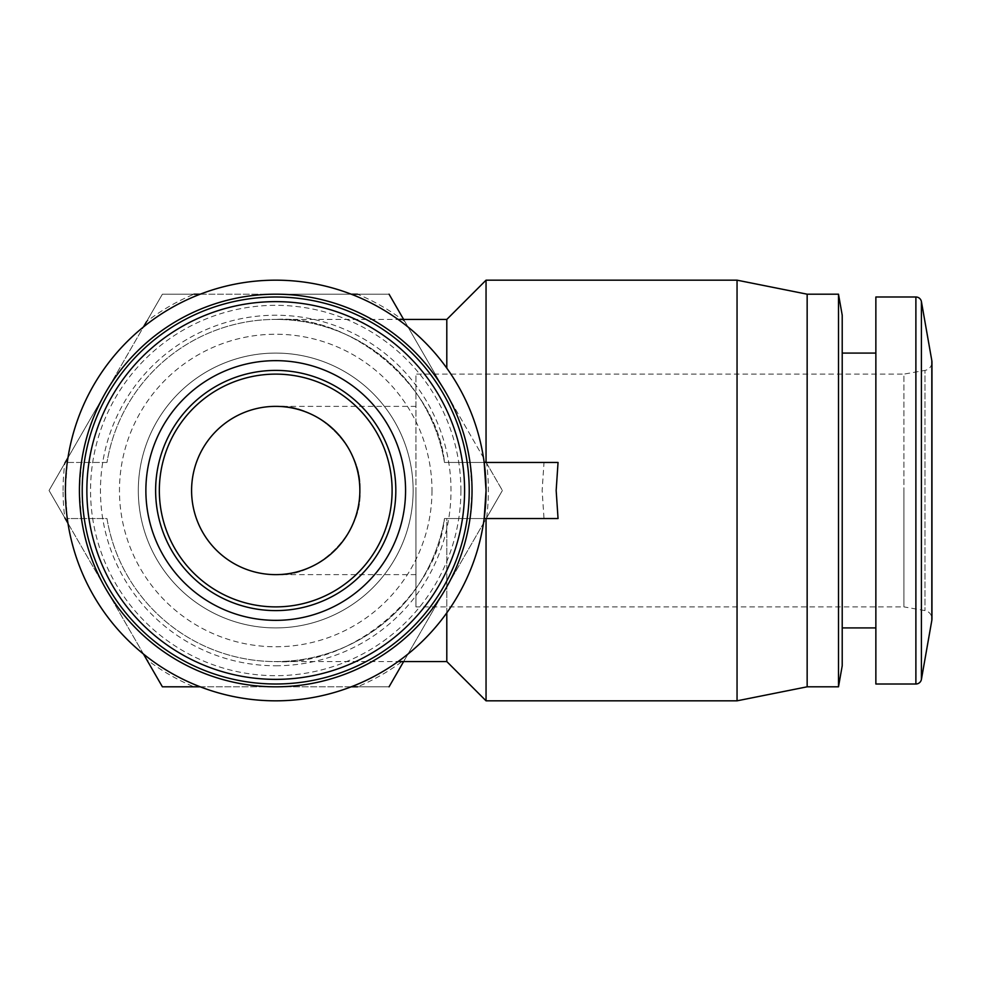<?xml version="1.0" encoding="UTF-8"?>
<svg xmlns="http://www.w3.org/2000/svg" width="981" height="981" viewBox="0 0 981 981"><rect width="100%" height="100%" fill="white"/><g stroke="black" fill="none" stroke-linecap="round" stroke-linejoin="round"><path stroke-width="0.74" stroke-dasharray="4.91 3.68" d="M415.944 606.883L415.944 490.5L415.944 606.883L903.906 606.883L903.906 490.5L903.906 606.883L924.997 610.599A8.412 8.412 0 0 1 931.95 618.888L931.95 362.112A8.412 8.412 0 0 1 924.997 370.401L924.997 610.599L924.997 370.401L903.906 374.117L903.906 490.5L903.906 374.117L415.944 374.117L415.944 490.5L415.944 374.117M359.855 490.5C363.62 448.881 317.354 402.602 275.722 406.367C317.354 402.602 363.62 448.881 359.855 490.5A84.133 84.133 -90 0 0 275.722 406.367A84.133 84.133 -90 0 0 191.589 490.5A84.133 84.133 -90 0 0 275.722 574.633A84.133 84.133 -90 0 0 359.855 490.5C363.62 532.119 317.354 578.398 275.722 574.633C317.354 578.398 363.62 532.119 359.855 490.5M431.983 490.5A156.261 156.261 90 0 1 275.722 646.761A156.261 156.261 90 0 1 119.474 490.5A156.261 156.261 90 0 1 275.722 334.239A156.261 156.261 90 0 1 431.983 490.5M460.898 490.5A185.176 185.176 90 0 1 275.722 675.676A185.176 185.176 90 0 1 90.546 490.5A185.176 185.176 90 0 1 275.722 305.324A185.176 185.176 90 0 1 460.898 490.5M275.722 606.883A116.383 116.383 0 0 1 159.339 490.5A116.383 116.383 0 0 1 275.722 374.117A116.383 116.383 0 0 1 392.106 490.5A116.383 116.383 0 0 1 275.722 606.883M469.225 490.5A193.502 193.502 90 0 1 275.722 684.002A193.502 193.502 90 0 1 82.22 490.5A193.502 193.502 0 0 0 275.722 684.002A193.502 193.502 0 0 0 469.225 490.5A193.502 193.502 0 0 0 275.722 296.998A193.502 193.502 0 0 0 82.22 490.5A193.502 193.502 90 0 1 275.722 296.998A193.502 193.502 90 0 1 469.225 490.5M200.21 294.19L275.722 294.19A196.31 196.31 0 0 1 470.022 462.456L472.033 490.5A196.31 196.31 0 0 1 275.722 686.81A196.31 196.31 90 0 1 105.715 392.351A196.31 196.31 90 0 1 275.722 294.19A196.31 196.31 0 0 1 472.033 490.5A196.31 196.31 90 0 1 105.715 588.649A196.31 196.31 90 0 1 105.715 392.351L162.392 294.19L275.722 294.19A196.31 196.31 90 0 1 472.033 490.5L470.022 518.544A196.31 196.31 0 0 1 81.435 518.544L79.424 490.5L81.435 462.456A196.31 196.31 0 0 1 275.722 294.19L389.065 294.19L502.395 490.5L445.73 588.649A196.31 196.31 90 0 1 275.722 686.81A196.31 196.31 0 0 1 79.424 490.5A196.31 196.31 0 0 1 275.722 294.19L351.235 294.19M404.846 321.535A212.656 212.656 90 0 0 357.489 294.19L389.065 294.19L445.73 392.351A196.31 196.31 90 0 1 445.73 588.649L389.065 686.81L162.392 686.81L49.05 490.5L143.471 326.955M67.959 457.735L105.715 392.351A196.31 196.31 90 0 1 445.73 392.351L486.613 463.155A212.656 212.656 90 0 1 486.613 517.845L502.395 490.5L486.613 517.845M63.066 490.5A212.656 212.656 90 0 1 64.832 463.155L49.05 490.5L64.832 517.845A212.656 212.656 90 0 1 63.066 490.5M875.861 684.002L875.861 296.998M544.014 518.544L444.479 518.544A171.062 171.062 0 0 1 106.978 518.544L67.272 518.544L65.396 490.5L67.272 462.456L106.978 462.456A171.062 171.062 0 0 1 444.479 462.456L544.014 462.456L542.137 490.5L544.014 518.544L486.049 518.544L486.049 700.826M106.978 462.456L67.272 462.456A210.326 210.326 0 0 1 484.173 462.456L444.479 462.456C437.048 386.563 351.811 314.325 275.722 319.438C351.811 314.325 437.048 386.563 444.479 462.456L446.796 462.456L444.479 462.456A171.062 171.062 0 0 0 106.978 462.456M138.309 490.5A137.414 137.414 0 0 0 275.722 627.914A137.414 137.414 0 0 0 413.136 490.5A137.414 137.414 0 0 0 275.722 353.086A137.414 137.414 0 0 0 138.309 490.5A137.414 137.414 0 0 0 275.722 627.914A137.414 137.414 0 0 0 413.136 490.5A137.414 137.414 0 0 0 275.722 353.086A137.414 137.414 0 0 0 138.309 490.5M558.042 518.544L444.479 518.544C437.048 594.437 351.811 666.675 275.722 661.562C351.811 666.675 437.048 594.437 444.479 518.544A171.062 171.062 0 0 1 106.978 518.544L67.272 518.544A210.326 210.326 0 0 0 484.173 518.544L444.479 518.544L446.796 518.544L446.796 612.867M737.05 280.174L737.05 700.826M842.213 665.768L842.213 315.232M807.155 294.19L807.155 686.81M275.722 665.768A175.268 175.268 0 0 0 451.002 490.5A175.268 175.268 0 0 0 275.722 315.232A175.268 175.268 0 0 0 100.454 490.5A175.268 175.268 0 0 0 275.722 665.768M838.497 294.19L838.497 686.81M351.235 686.81L200.21 686.81M193.968 686.81L162.392 686.81L146.598 659.465A212.656 212.656 90 0 0 193.968 686.81M389.065 686.81L357.489 686.81A212.656 212.656 90 0 0 404.846 659.465L389.065 686.81M143.471 654.045L67.959 523.265M486.613 463.155L502.395 490.5L404.846 659.465M193.968 294.19L162.392 294.19L146.598 321.535A212.656 212.656 -90 0 1 193.968 294.19M544.014 462.456L446.796 462.456L486.049 462.456L486.049 280.174M875.861 490.5L875.861 353.086L875.861 490.5M486.049 518.544L446.796 518.544L446.796 661.562M486.049 462.456L558.042 462.456M446.796 368.133L446.796 319.438M931.827 620.348L931.827 360.652M921.417 679.367L921.417 301.633M915.886 684.002L915.886 296.998M415.944 406.367L275.722 406.367M415.944 574.633L275.722 574.633M275.722 319.438L398.09 319.438M275.722 661.562L398.09 661.562"/><path stroke-width="1.47" d="M931.827 620.348L931.827 360.652A8.412 8.412 0 0 1 931.95 362.112L931.95 618.888A8.412 8.412 0 0 1 931.827 620.348L921.417 679.367A5.604 5.604 0 0 1 915.886 684.002L915.886 296.998A5.604 5.604 0 0 1 921.417 301.633L921.417 679.367M275.722 296.998A193.502 193.502 0 0 0 82.22 490.5A193.502 193.502 0 0 0 275.722 684.002A193.502 193.502 0 0 0 469.225 490.5A193.502 193.502 0 0 0 275.722 296.998M191.589 490.5A84.133 84.133 90 0 1 275.722 406.367A84.133 84.133 90 0 1 359.855 490.5A84.133 84.133 90 0 1 275.722 574.633A84.133 84.133 90 0 1 191.589 490.5M275.722 606.883A116.383 116.383 0 0 1 159.339 490.5A116.383 116.383 0 0 1 275.722 374.117A116.383 116.383 0 0 1 392.106 490.5A116.383 116.383 0 0 1 275.722 606.883M915.886 296.998L875.861 296.998L875.861 684.002L915.886 684.002M484.173 518.544L486.049 490.5A210.326 210.326 0 0 1 275.722 700.826A210.326 210.326 0 0 1 65.396 490.5A210.326 210.326 0 0 1 275.722 280.174A210.326 210.326 0 0 1 486.049 490.5L484.173 462.456L558.042 462.456L556.166 490.5L558.042 518.544L484.173 518.544M446.796 612.867L446.796 661.562L486.049 700.826L737.05 700.826L737.05 280.174L486.049 280.174L486.049 462.456M486.049 700.826L486.049 518.544M737.05 700.826L807.155 686.81L807.155 294.19L737.05 280.174M275.722 686.81A196.31 196.31 0 0 0 472.033 490.5A196.31 196.31 0 0 0 275.722 294.19A196.31 196.31 0 0 0 79.424 490.5A196.31 196.31 0 0 0 275.722 686.81M807.155 686.81L838.497 686.81L838.497 294.19L807.155 294.19M838.497 294.19L842.213 315.232L842.213 665.768L838.497 686.81M200.21 686.81L162.392 686.81L146.598 659.465M193.968 686.81L162.392 686.81L143.471 654.045M357.489 686.81L351.235 686.81M67.959 523.265L64.832 517.845M403.632 661.562L389.065 686.81L403.632 661.562M403.632 319.438L389.065 294.19L403.632 319.438M193.968 294.19L200.21 294.19M351.235 294.19L357.489 294.19M67.959 457.735L64.832 463.155M143.471 326.955L146.598 321.535M398.09 319.438L446.796 319.438L446.796 368.133M275.722 610.599A120.099 120.099 0 0 1 155.623 490.5A120.099 120.099 0 0 1 275.722 370.401A120.099 120.099 0 0 1 395.821 490.5A120.099 120.099 0 0 1 275.722 610.599M275.722 360.652A129.848 129.848 0 0 0 145.875 490.5A129.848 129.848 0 0 0 275.722 620.348A129.848 129.848 0 0 0 405.57 490.5A129.848 129.848 0 0 0 275.722 360.652M275.722 301.633A188.867 188.867 0 0 0 86.855 490.5A188.867 188.867 0 0 0 275.722 679.367A188.867 188.867 0 0 0 464.589 490.5A188.867 188.867 0 0 0 275.722 301.633M275.722 684.002A193.502 193.502 0 0 0 469.225 490.5M842.213 627.914L875.861 627.914M931.827 360.652L921.417 301.633M446.796 319.438L486.049 280.174M842.213 353.086L875.861 353.086M398.09 661.562L446.796 661.562"/></g></svg>
